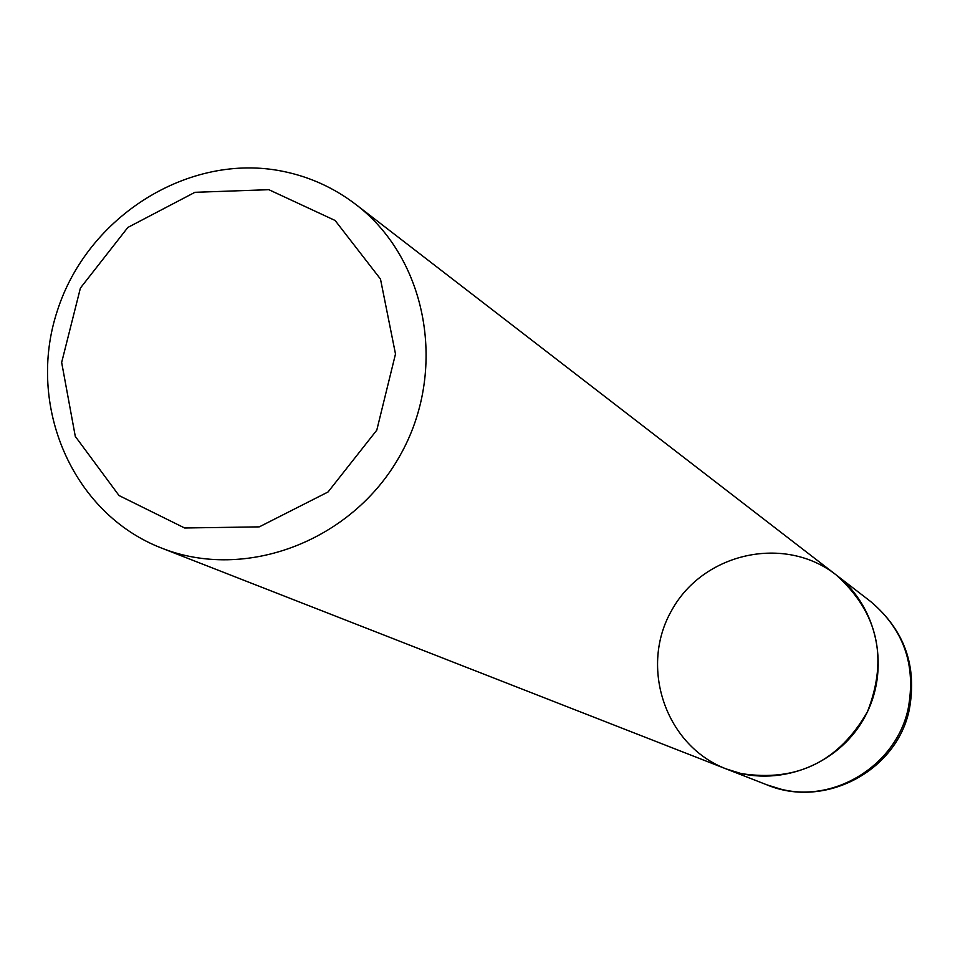 <?xml version="1.0" encoding="UTF-8"?>
<svg xmlns="http://www.w3.org/2000/svg" width="960" height="960" viewBox="0 0 960 960"><rect width="100%" height="100%" fill="white"/><g stroke="black" fill="none" stroke-linecap="round" stroke-linejoin="round"><path stroke-width="1.44" d="M282.528 171.252C309.528 176.688 333.984 187.776 355.884 204.516C427.824 259.236 448.092 371.424 399.72 456.072C352.068 541.128 245.46 581.532 161.508 548.052C72.396 513.6 26.004 405.624 57.264 310.992C87.492 216.06 189.096 152.328 282.528 171.252M766.788 784.8C824.424 809.124 896.676 771.228 909.252 709.824C917.376 666.156 904.476 630.024 870.54 601.44C903.78 629.436 916.32 665.22 908.148 708.804C896.304 764.808 835.224 803.148 780.912 789.18L766.788 784.8L726.252 768.948C775.752 788.616 837.084 766.452 863.844 718.68C891.012 671.136 878.424 607.14 836.076 574.86C877.86 612.372 888.348 657.948 867.54 711.564C838.944 761.52 796.812 782.196 741.168 773.568L726.252 768.948C665.4 745.776 638.868 666.936 671.868 610.056C703.632 552.48 784.872 534.612 836.076 574.86L355.884 204.516M268.824 189.684L194.94 192.312L127.86 227.436L80.412 288.048L61.656 362.46L75.3 436.416L119.028 495.54L184.62 527.988L259.296 526.86L328.056 491.976L376.788 430.164L395.496 353.988L380.484 279.06L335.112 220.476L268.824 189.684M726.252 768.948L161.508 548.052M870.54 601.44L836.076 574.86"/></g></svg>
